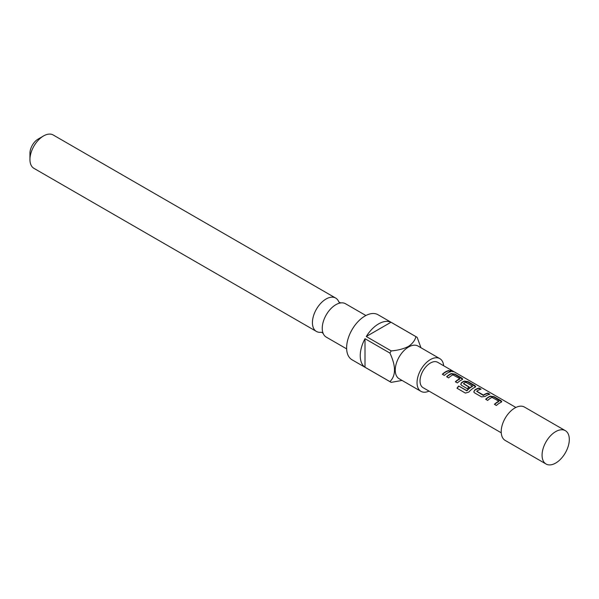 <?xml version="1.0" encoding="UTF-8"?>
<svg xmlns="http://www.w3.org/2000/svg" width="599" height="599" viewBox="0 0 599 599"><rect width="100%" height="100%" fill="white"/><g stroke="black" fill="none" stroke-linecap="round" stroke-linejoin="round"><path stroke-width="0.9" d="M452.971 371.709L452.754 371.575C450.5 370.474 449.812 370.392 450.68 371.343M450.792 370.991C453.144 371.889 453.855 371.972 452.919 371.23C450.65 370.122 449.939 370.04 450.792 370.991L450.246 370.399M453.51 371.702L452.919 371.23M321.259 332.243A19.265 11.119 -60 0 1 316.414 331.434A19.265 11.119 -60 0 1 313.464 315.995A19.265 11.119 -60 0 1 326.043 299.021A19.265 11.119 -60 0 1 335.68 298.07A19.265 11.119 -60 0 1 338.794 301.859M501.685 401.832L493.883 396.98L490.237 396.456A14.256 8.229 120 0 0 488.889 397.13A14.256 8.229 120 0 0 485.879 399.398M498.757 401.285A14.638 8.453 120 0 0 497.634 401.862A14.638 8.453 120 0 0 494.407 404.325L496.406 405.478A14.638 8.453 120 0 1 499.641 403.022A14.638 8.453 120 0 1 501.019 402.326L501.76 401.659L500.974 400.679L493.965 396.635L490.274 396.126A14.638 8.453 120 0 0 488.889 396.815A14.638 8.453 120 0 0 485.662 399.278L487.668 400.431A14.638 8.453 120 0 1 490.895 397.976A14.638 8.453 120 0 1 492.011 397.399L498.75 401.15L498.727 401.615A14.256 8.229 120 0 0 497.634 402.176A14.256 8.229 120 0 0 494.624 404.452M480.593 389.313L478.998 388.384A14.256 8.229 120 0 0 475.876 389.62A14.256 8.229 120 0 0 474.505 390.518L473.779 391.941L474.52 392.839L481.529 396.89L485.212 396.433A14.638 8.453 120 0 1 486.62 395.505A14.638 8.453 120 0 1 489.825 394.247L487.826 393.086A14.638 8.453 120 0 0 484.621 394.352A14.638 8.453 120 0 0 483.475 395.085L476.737 391.192A14.638 8.453 120 0 1 477.882 390.458A14.638 8.453 120 0 1 481.087 389.193L479.08 388.04A14.638 8.453 120 0 0 475.876 389.305A14.638 8.453 120 0 0 474.468 390.226M489.338 394.359L487.743 393.438A14.256 8.229 120 0 0 484.621 394.666A14.256 8.229 120 0 0 483.505 395.377L483.475 395.085M475.658 386.804L467.849 381.952L464.21 381.428A14.256 8.229 120 0 0 462.862 382.102A14.256 8.229 120 0 0 461.492 383.008L460.796 384.528M472.506 386.138L472.476 386.467A14.256 8.229 120 0 0 471.391 387.021A14.256 8.229 120 0 0 466.98 390.743L458.684 386.011A14.638 8.453 120 0 0 456.992 388.219L465.401 393.079L468.845 392.083A14.638 8.453 120 0 1 473.607 387.995A14.638 8.453 120 0 1 474.992 387.298L475.726 386.632L474.947 385.651L467.939 381.608L464.247 381.099A14.638 8.453 120 0 0 462.862 381.788A14.638 8.453 120 0 0 461.455 382.716L460.766 384.423L461.507 385.329L467.242 388.639A14.638 8.453 120 0 1 469.197 387.014L463.499 383.555A14.638 8.453 120 0 1 464.644 382.821A14.638 8.453 120 0 1 465.767 382.244L472.506 386.138A14.638 8.453 120 0 0 471.391 386.707A14.638 8.453 120 0 0 466.861 390.526M468.987 387.164L463.506 383.727M462.645 379.294L454.836 374.442L451.197 373.918A14.256 8.229 120 0 0 449.849 374.592A14.256 8.229 120 0 0 446.839 376.861M459.71 378.748A14.638 8.453 120 0 0 458.594 379.324A14.638 8.453 120 0 0 455.367 381.78L457.366 382.941A14.638 8.453 120 0 1 460.594 380.477A14.638 8.453 120 0 1 461.979 379.788L462.713 379.122L461.926 378.134L454.926 374.09L451.234 373.581A14.638 8.453 120 0 0 449.849 374.278A14.638 8.453 120 0 0 446.622 376.734L448.621 377.894A14.638 8.453 120 0 1 451.856 375.431A14.638 8.453 120 0 1 452.971 374.854L459.71 378.613L459.68 379.077A14.256 8.229 120 0 0 458.594 379.639A14.256 8.229 120 0 0 455.577 381.907M450.298 371.814L448.696 370.893A14.256 8.229 120 0 0 445.581 372.121A14.256 8.229 120 0 0 442.564 374.397M515.889 407.455L437.704 362.313A14.638 8.453 120 0 0 430.381 363.039A14.638 8.453 120 0 0 420.82 375.94A14.638 8.453 120 0 0 423.066 387.665L501.251 432.807M447.58 372.967A14.638 8.453 120 0 0 444.353 375.423L442.347 374.27A14.638 8.453 120 0 1 445.581 371.807A14.638 8.453 120 0 1 448.778 370.549L450.785 371.702A14.638 8.453 120 0 0 447.58 372.967M565.321 430.651L524.462 407.065A19.265 11.119 120 0 0 514.833 408.016A19.265 11.119 120 0 0 502.247 424.991A19.265 11.119 120 0 0 505.197 440.422L546.063 464.015A19.265 11.119 120 0 0 555.692 463.064A19.265 11.119 120 0 0 568.271 446.09A19.265 11.119 120 0 0 565.321 430.651A19.265 11.119 120 0 0 555.692 431.609A19.265 11.119 120 0 0 543.106 448.584A19.265 11.119 120 0 0 546.063 464.015M365.907 315.523L345.496 303.738A19.265 11.119 120 0 0 340.494 302.959A19.265 11.119 120 0 0 335.867 304.696A19.265 11.119 120 0 0 323.056 333.156A19.265 11.119 120 0 0 326.238 337.102L346.641 348.88M429.026 391.11A18.876 10.902 -60 0 1 420.947 391.342A18.876 10.902 -60 0 1 418.057 376.209A18.876 10.902 -60 0 1 430.381 359.58A18.876 10.902 -60 0 1 439.823 358.644A18.876 10.902 -60 0 1 443.664 365.749M420.947 391.342L399.151 378.755A18.876 10.902 -60 0 1 396.261 363.63A18.876 10.902 -60 0 1 408.593 346.993A18.876 10.902 -60 0 1 418.035 346.057L439.823 358.644M391.199 350.902C397.654 350.408 403.359 348.947 408.323 346.522C412.494 343.684 415.025 340.389 415.908 336.638L390.982 322.247A26.004 15.012 120 0 0 378.628 323.879A26.004 15.012 120 0 0 366.274 336.511L391.199 350.902A26.004 15.012 -60 0 0 389.934 353.096L365.008 338.712A26.004 15.012 120 0 0 365.008 367.239L389.934 381.623C396.006 375.595 396.006 366.086 389.934 353.096M402.086 380.447L391.199 382.357A26.004 15.012 -60 0 1 390.548 382.02A26.004 15.012 -60 0 1 389.934 381.623M390.548 382.02L352.01 359.767A26.004 15.012 -60 0 1 348.019 338.929A26.004 15.012 -60 0 1 365.008 316.01A26.004 15.012 -60 0 1 378.006 314.722L416.552 336.982A26.004 15.012 -60 0 1 417.174 337.372L420.962 347.749M29.95 159.529L29.95 153.239A11.561 6.671 -60 0 1 38.119 139.08L43.57 135.936A19.265 11.119 120 0 0 29.95 159.529A19.265 11.119 120 0 0 33.941 168.349L316.414 331.434M335.68 298.07L53.199 134.985A19.265 11.119 120 0 0 43.57 135.936L38.119 139.08M415.908 336.638A26.004 15.012 -60 0 1 416.552 336.982M365.008 367.239L365.008 338.712M366.274 336.511L390.982 322.247M466.98 390.743L466.606 390.585M466.733 390.795L458.684 386.011M458.804 386.22A14.256 8.229 120 0 0 457.187 388.332M483.243 395.392L476.737 391.364M474.505 390.518L473.816 392.038M321.423 332.213L323.146 333.351M338.854 302.016L340.704 302.937"/></g></svg>
